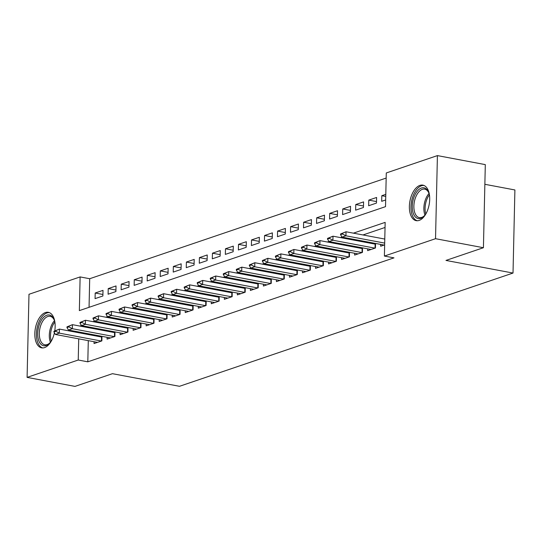 <?xml version="1.0" encoding="UTF-8"?>
<svg xmlns="http://www.w3.org/2000/svg" width="542" height="542" viewBox="0 0 542 542"><rect width="100%" height="100%" fill="white"/><g stroke="black" fill="none" stroke-linecap="round" stroke-linejoin="round"><path stroke-width="0.81" d="M419.142 220.418A18.076 9.776 100.7 0 1 416.195 220.662A18.076 9.776 100.7 0 1 409.542 203.731A18.076 9.776 100.7 0 1 419.935 185.384A18.076 9.776 100.7 0 1 422.882 185.14A18.076 9.776 100.7 0 1 429.528 202.071A18.076 9.776 100.7 0 1 419.142 220.418M54.403 332.768A18.076 9.776 100.7 0 1 44.579 347.598A18.076 9.776 100.7 0 1 41.639 347.849A18.076 9.776 100.7 0 1 34.986 330.911A18.076 9.776 100.7 0 1 45.379 312.565A18.076 9.776 100.7 0 1 48.326 312.321A18.076 9.776 100.7 0 1 54.769 330.83M484.86 184.3L514.9 189.957L513.017 273.053L179.497 386.297L112.445 373.682L74.992 386.399L27.1 377.381L28.983 294.286L80.121 276.921L79.356 310.613L385.518 206.651L386.283 172.966L437.414 155.601L435.531 238.697L384.393 256.061L385.159 222.376L353.411 233.155M386.168 178.061L89.701 278.724L80.121 276.921M435.531 238.697L483.423 247.714L485.307 164.619L437.414 155.601M380.708 244.415L380.66 246.231L384.651 244.876M367.679 248.839L367.639 250.655L375.45 247.999L375.559 243.446M354.651 253.263L354.61 255.079L362.422 252.423L362.53 247.87M341.623 257.687L341.582 259.496L349.394 256.847L349.502 252.294M328.594 262.111L328.554 263.92L336.365 261.271L336.474 256.718M315.566 266.535L315.525 268.344L323.337 265.695L323.445 261.142M302.538 270.959L302.497 272.768L310.309 270.119L310.417 265.566M289.509 275.383L289.469 277.192L297.287 274.537L297.389 269.991M276.481 279.808L276.44 281.616L284.259 278.961L284.36 274.415M263.453 284.232L263.412 286.041L271.23 283.385L271.332 278.839M250.424 288.649L250.384 290.465L258.202 287.809L258.304 283.256M237.396 293.073L237.355 294.889L245.174 292.233L245.275 287.68M224.368 297.497L224.327 299.313L232.145 296.657L232.247 292.104M211.339 301.921L211.299 303.737L219.117 301.081L219.219 296.528M198.311 306.345L198.27 308.161L206.089 305.505L206.19 300.952M185.283 310.769L185.242 312.585L193.06 309.929L193.162 305.376M172.254 315.193L172.214 317.009L180.032 314.353L180.134 309.8M159.226 319.617L159.185 321.433L167.004 318.777L167.105 314.224M146.198 324.041L146.157 325.857L153.975 323.201L154.077 318.649M133.169 328.466L133.129 330.281L140.947 327.625L141.049 323.073M120.141 332.89L120.1 334.699L127.919 332.05L128.02 327.497M107.113 337.314L107.072 339.123L114.89 336.474L114.992 331.921M102.919 294.469L95.196 293.019L103.007 290.363L102.885 295.979L95.067 298.628L95.196 293.019M115.947 290.045L108.224 288.595L116.035 285.939L115.907 291.555L108.095 294.211L108.224 288.595M128.969 285.62L121.245 284.171L129.064 281.515L128.935 287.131L121.123 289.787L121.245 284.171M141.997 281.203L134.274 279.747L142.092 277.091L141.963 282.707L134.152 285.363L134.274 279.747M155.026 276.779L147.302 275.322L155.12 272.667L154.992 278.283L147.18 280.939L147.302 275.322M168.054 272.355L160.33 270.898L168.149 268.243L168.02 273.859L160.208 276.515L160.33 270.898M181.082 267.931L173.359 266.474L181.177 263.818L181.048 269.435L173.237 272.091L173.359 266.474M194.111 263.507L186.387 262.05L194.205 259.394L194.077 265.011L186.258 267.667L186.387 262.05M207.139 259.083L199.415 257.626L207.234 254.97L207.105 260.587L199.287 263.243L199.415 257.626M220.167 254.659L212.444 253.202L220.262 250.553L220.133 256.163L212.315 258.819L212.444 253.202M233.195 250.235L225.472 248.778L233.29 246.129L233.162 251.739L225.343 254.394L225.472 248.778M246.224 245.811L238.5 244.354L246.319 241.705L246.19 247.315L238.372 249.97L238.5 244.354M259.252 241.386L251.529 239.93L259.347 237.281L259.218 242.891L251.4 245.546L251.529 239.93M272.28 236.962L264.557 235.513L272.375 232.857L272.247 238.466L264.428 241.122L264.557 235.513M285.309 232.538L277.585 231.088L285.404 228.433L285.275 234.049L277.457 236.698L277.585 231.088M298.337 228.114L290.614 226.664L298.432 224.009L298.303 229.625L290.485 232.274L290.614 226.664M311.365 223.69L303.642 222.24L311.46 219.585L311.332 225.201L303.513 227.85L303.642 222.24M324.394 219.266L316.67 217.816L324.489 215.16L324.36 220.777L316.542 223.426L316.67 217.816M337.422 214.842L329.699 213.392L337.517 210.736L337.388 216.353L329.57 219.009L329.699 213.392M350.45 210.418L342.727 208.968L350.545 206.312L350.417 211.929L342.598 214.585L342.727 208.968M363.479 206.001L355.755 204.544L363.574 201.888L363.445 207.505L355.627 210.16L355.755 204.544M376.507 201.577L368.784 200.12L376.602 197.464L376.473 203.081L368.655 205.736L368.784 200.12M89.701 278.724L89.051 307.321M385.796 194.341L381.812 195.696L381.683 201.312L385.667 199.957M88.292 340.647L87.811 361.826L393.973 257.863L384.393 256.061M385.044 227.471L362.991 234.957M351.392 238.9L349.963 239.381M338.364 243.317L336.934 243.805M325.335 247.741L323.906 248.229M312.307 252.165L310.878 252.653M299.279 256.59L297.849 257.077M286.251 261.014L284.821 261.501M273.222 265.438L271.793 265.926M260.194 269.862L258.764 270.35M247.166 274.286L245.736 274.774M234.137 278.71L232.708 279.198M221.109 283.134L219.679 283.615M208.081 287.558L206.651 288.039M195.052 291.982L193.623 292.463M182.024 296.406L180.594 296.887M168.996 300.83L167.566 301.311M155.967 305.254L154.538 305.735M142.939 309.678L141.509 310.159M129.911 314.103L128.481 314.584M116.882 318.52L115.46 319.008M103.854 322.944L102.431 323.432M90.826 327.368L89.403 327.856M88.448 333.797L88.434 334.55M94.084 341.738L94.044 343.547L101.862 340.898L101.964 336.345M99.965 335.965L98.542 336.453M112.993 331.541L111.571 332.029M126.022 327.117L124.599 327.605M139.05 322.693L137.627 323.181M152.078 318.269L150.656 318.757M165.107 313.852L163.677 314.333M178.135 309.428L176.706 309.909M191.163 305.004L189.734 305.485M204.192 300.58L202.762 301.061M217.22 296.156L215.791 296.637M230.248 291.732L228.819 292.213M243.277 287.307L241.847 287.788M256.305 282.883L254.875 283.364M269.333 278.459L267.904 278.947M282.362 274.035L280.932 274.523M295.39 269.611L293.96 270.099M308.418 265.187L306.989 265.675M321.447 260.763L320.017 261.251M334.475 256.339L333.045 256.827M347.503 251.915L346.074 252.403M360.532 247.491L359.102 247.979M373.56 243.067L372.13 243.554M483.423 247.714L445.964 260.431L513.017 273.053M87.811 361.826L78.238 360.017L27.1 377.381M78.868 331.995L78.854 332.747M78.719 338.845L78.238 360.017M341.968 237.044L340.383 237.579M328.94 241.461L327.354 242.003M315.911 245.885L314.326 246.427M302.883 250.309L301.298 250.851M289.855 254.733L288.269 255.275M276.827 259.157L275.241 259.699M263.798 263.581L262.213 264.123M250.77 268.005L249.185 268.547M237.742 272.43L236.156 272.965M224.713 276.854L223.128 277.389M211.685 281.278L210.1 281.813M198.657 285.702L197.071 286.237M185.628 290.126L184.05 290.661M172.6 294.55L171.021 295.085M159.572 298.974L157.993 299.509M146.55 303.398L144.965 303.933M133.522 307.822L131.936 308.357M120.493 312.246L118.908 312.781M107.465 316.663L105.88 317.205M94.437 321.088L92.851 321.63M81.408 325.512L79.823 326.054M385.748 196.434L381.812 195.696M53.949 331.298L53.929 331.968L55.887 331.304L55.901 330.634L53.949 331.298L59.403 329.082L101.55 337.016A2.317 0.569 -178.7 0 0 101.95 337.083M55.901 330.634L59.403 329.082L59.315 333.127L101.401 341.053M97.492 342.375L55.406 334.455L59.315 333.127L55.887 331.304M53.929 331.968L55.406 334.455M51.632 340.512A15.643 8.455 100.7 0 1 49.64 343.154A15.643 8.455 100.7 0 1 46.165 345.532A15.643 8.455 100.7 0 1 37.716 333.357A15.643 8.455 100.7 0 1 46.856 315.214A15.643 8.455 100.7 0 1 54.071 319.604A15.643 8.455 100.7 0 1 54.972 322.788M54.268 320.112A14.485 7.832 -79.3 0 0 50.149 316.318A14.485 7.832 -79.3 0 0 47.791 316.514A14.485 7.832 -79.3 0 0 39.464 331.216A14.485 7.832 -79.3 0 0 44.79 344.787A14.485 7.832 -79.3 0 0 47.154 344.59A14.485 7.832 -79.3 0 0 50.006 342.747M49.451 312.666A17.961 9.709 -79.3 0 0 46.91 312.964A17.961 9.709 -79.3 0 0 36.626 330.844A17.961 9.709 -79.3 0 0 42.811 347.937M426.195 213.331A15.643 8.455 100.7 0 1 424.196 215.973A15.643 8.455 100.7 0 1 413.282 213.358A15.643 8.455 100.7 0 1 416.764 191.827A15.643 8.455 100.7 0 1 428.627 192.424A15.643 8.455 100.7 0 1 428.858 193.027A15.643 8.455 100.7 0 1 429.528 195.608M428.824 192.932A14.485 7.832 -79.3 0 0 424.704 189.138A14.485 7.832 -79.3 0 0 415.849 196.8A14.485 7.832 -79.3 0 0 414.813 212.782A14.485 7.832 -79.3 0 0 419.345 217.606A14.485 7.832 -79.3 0 0 424.562 215.567M424.007 185.486A17.961 9.709 -79.3 0 0 413.282 195.364A17.961 9.709 -79.3 0 0 412.13 214.862A17.961 9.709 -79.3 0 0 417.367 220.757M66.971 326.873L66.957 327.544L68.915 326.88L68.929 326.209L66.971 326.873L72.432 324.665L114.579 332.592A2.317 0.569 -178.7 0 0 114.979 332.659M68.929 326.209L72.432 324.665L72.343 328.703L114.43 336.629M110.521 337.957L68.434 330.031L72.343 328.703L68.915 326.88M66.957 327.544L68.434 330.031M79.999 322.449L79.986 323.12L81.944 322.456L81.957 321.785L79.999 322.449L85.46 320.241L127.607 328.174A2.317 0.569 -178.7 0 0 128.007 328.235M81.957 321.785L85.46 320.241L85.372 324.279L127.458 332.205M123.549 333.533L81.463 325.606L85.372 324.279L81.944 322.456M79.986 323.12L81.463 325.606M93.028 318.025L93.014 318.696L94.972 318.032L94.985 317.361L93.028 318.025L98.488 315.817L140.635 323.75A2.317 0.569 -178.7 0 0 141.035 323.811M94.985 317.361L98.488 315.817L98.4 319.855L140.486 327.781M136.577 329.109L94.491 321.182L98.4 319.855L94.972 318.032M93.014 318.696L94.491 321.182M106.056 313.601L106.042 314.272L108 313.615L108.014 312.937L106.056 313.601L111.516 311.393L153.664 319.326A2.317 0.569 -178.7 0 0 154.064 319.387M108.014 312.937L111.516 311.393L111.428 315.43L153.515 323.357M149.606 324.685L107.519 316.758L111.428 315.43L108 313.615M106.042 314.272L107.519 316.758M119.084 309.177L119.071 309.855L121.029 309.191L121.042 308.513L119.084 309.177L124.545 306.968L166.692 314.902A2.317 0.569 -178.7 0 0 167.092 314.963M121.042 308.513L124.545 306.968L124.457 311.006L166.543 318.933M162.634 320.261L120.548 312.334L124.457 311.006L121.029 309.191M119.071 309.855L120.548 312.334M132.113 304.753L132.099 305.431L134.05 304.767L134.07 304.089L132.113 304.753L137.573 302.544L179.72 310.478A2.317 0.569 -178.7 0 0 180.12 310.539M134.07 304.089L137.573 302.544L137.485 306.589L179.571 314.509M175.662 315.837L133.576 307.91L137.485 306.589L134.05 304.767M132.099 305.431L133.576 307.91M145.141 300.329L145.127 301.006L147.078 300.343L147.099 299.665L145.141 300.329L150.601 298.12L192.749 306.054A2.317 0.569 -178.7 0 0 193.148 306.115M147.099 299.665L150.601 298.12L150.513 302.165L192.6 310.085M188.691 311.413L146.604 303.486L150.513 302.165L147.078 300.343M145.127 301.006L146.604 303.486M158.169 295.905L158.156 296.582L160.107 295.918L160.127 295.241L158.169 295.905L163.63 293.696L205.777 301.63A2.317 0.569 -178.7 0 0 206.177 301.691M160.127 295.241L163.63 293.696L163.542 297.741L205.628 305.661M201.719 306.989L159.633 299.062L163.542 297.741L160.107 295.918M158.156 296.582L159.633 299.062M171.197 291.481L171.184 292.158L173.135 291.494L173.155 290.817L171.197 291.481L176.658 289.272L218.805 297.206A2.317 0.569 -178.7 0 0 219.205 297.267M173.155 290.817L176.658 289.272L176.57 293.317L218.656 301.237M214.747 302.565L172.661 294.645L176.57 293.317L173.135 291.494M171.184 292.158L172.661 294.645M184.226 287.057L184.212 287.734L186.163 287.07L186.184 286.393L184.226 287.057L189.686 284.848L231.834 292.782A2.317 0.569 -178.7 0 0 232.227 292.843M186.184 286.393L189.686 284.848L189.592 288.893L231.685 296.813M227.775 298.141L185.689 290.221L189.592 288.893L186.163 287.07M184.212 287.734L185.689 290.221M197.254 282.633L197.241 283.31L199.192 282.646L199.212 281.976L197.254 282.633L202.715 280.424L244.862 288.358A2.317 0.569 -178.7 0 0 245.255 288.419M199.212 281.976L202.715 280.424L202.62 284.469L244.713 292.389M240.804 293.717L198.718 285.797L202.62 284.469L199.192 282.646M197.241 283.31L198.718 285.797M210.282 278.209L210.269 278.886L212.22 278.222L212.24 277.551L210.282 278.209L215.743 276L257.89 283.933A2.317 0.569 -178.7 0 0 258.283 283.994M212.24 277.551L215.743 276L215.648 280.045L257.741 287.965M253.832 289.293L211.746 281.373L215.648 280.045L212.22 278.222M210.269 278.886L211.746 281.373M223.311 273.791L223.297 274.462L225.248 273.798L225.262 273.127L223.311 273.791L228.771 271.576L270.919 279.509A2.317 0.569 -178.7 0 0 271.312 279.57M225.262 273.127L228.771 271.576L228.677 275.621L270.77 283.541M266.86 284.868L224.767 276.948L228.677 275.621L225.248 273.798M223.297 274.462L224.767 276.948M236.339 269.367L236.326 270.038L238.277 269.374L238.29 268.703L236.339 269.367L241.8 267.152L283.94 275.085A2.317 0.569 -178.7 0 0 284.34 275.146M238.29 268.703L241.8 267.152L241.705 271.196L283.798 279.116M279.889 280.444L237.796 272.524L241.705 271.196L238.277 269.374M236.326 270.038L237.796 272.524M249.367 264.943L249.354 265.614L251.305 264.95L251.319 264.279L249.367 264.943L254.828 262.728L296.969 270.661A2.317 0.569 -178.7 0 0 297.368 270.722M251.319 264.279L254.828 262.728L254.733 266.772L296.826 274.692M292.917 276.02L250.824 268.1L254.733 266.772L251.305 264.95M249.354 265.614L250.824 268.1M262.396 260.519L262.382 261.19L264.333 260.526L264.347 259.855L262.396 260.519L267.856 258.304L309.997 266.237A2.317 0.569 -178.7 0 0 310.397 266.298M264.347 259.855L267.856 258.304L267.762 262.348L309.855 270.275M305.945 271.596L263.852 263.676L267.762 262.348L264.333 260.526M262.382 261.19L263.852 263.676M275.424 256.095L275.411 256.766L277.362 256.102L277.375 255.431L275.424 256.095L280.885 253.88L323.025 261.813A2.317 0.569 -178.7 0 0 323.425 261.881M277.375 255.431L280.885 253.88L280.79 257.924L322.883 265.851M318.974 267.172L276.881 259.252L280.79 257.924L277.362 256.102M275.411 256.766L276.881 259.252M288.452 251.671L288.439 252.342L290.39 251.678L290.404 251.007L288.452 251.671L293.913 249.462L336.054 257.389A2.317 0.569 -178.7 0 0 336.453 257.457M290.404 251.007L293.913 249.462L293.818 253.5L335.911 261.427M332.002 262.755L289.909 254.828L293.818 253.5L290.39 251.678M288.439 252.342L289.909 254.828M301.481 247.247L301.467 247.918L303.418 247.254L303.432 246.583L301.481 247.247L306.941 245.038L349.082 252.972A2.317 0.569 -178.7 0 0 349.482 253.033M303.432 246.583L306.941 245.038L306.847 249.076L348.94 257.003M345.03 258.331L302.937 250.404L306.847 249.076L303.418 247.254M301.467 247.918L302.937 250.404M314.509 242.823L314.495 243.493L316.447 242.83L316.46 242.159L314.509 242.823L319.97 240.614L362.11 248.548A2.317 0.569 -178.7 0 0 362.51 248.609M316.46 242.159L319.97 240.614L319.875 244.652L361.968 252.579M358.059 253.907L315.966 245.98L319.875 244.652L316.447 242.83M314.495 243.493L315.966 245.98M327.537 238.399L327.517 239.069L329.475 238.412L329.489 237.735L327.537 238.399L332.998 236.19L375.139 244.124A2.317 0.569 -178.7 0 0 375.538 244.185M329.489 237.735L332.998 236.19L332.903 240.228L374.996 248.155M371.087 249.483L328.994 241.556L332.903 240.228L329.475 238.412M327.517 239.069L328.994 241.556M340.566 233.975L340.545 234.652L342.503 233.988L342.517 233.311L340.566 233.975L346.026 231.766L384.779 239.063M342.517 233.311L346.026 231.766L345.932 235.804L384.691 243.101M384.115 245.059L342.022 237.132L345.932 235.804L342.503 233.988M340.545 234.652L342.022 237.132M101.462 341.033L101.55 337.016M50.399 342.273A14.485 7.832 100.7 0 1 54.464 320.695M54.823 322.063A14.011 7.574 -79.3 0 0 51.233 341.135M424.955 215.093A14.485 7.832 100.7 0 1 424.799 214.659A14.485 7.832 100.7 0 1 429.02 193.514M429.386 194.883A14.011 7.574 -79.3 0 0 425.795 213.954M114.491 336.609L114.579 332.592M127.512 332.185L127.607 328.174M140.541 327.761L140.635 323.75M153.569 323.337L153.664 319.326M166.597 318.913L166.692 314.902M179.626 314.489L179.72 310.478M192.654 310.065L192.749 306.054M205.682 305.641L205.777 301.63M218.711 301.216L218.805 297.206M231.739 296.792L231.834 292.782M244.767 292.368L244.862 288.358M257.796 287.951L257.89 283.933M270.824 283.527L270.919 279.509M283.852 279.103L283.94 275.085M296.88 274.679L296.969 270.661M309.909 270.255L309.997 266.237M322.937 265.831L323.025 261.813M335.965 261.407L336.054 257.389M348.994 256.983L349.082 252.972M362.022 252.558L362.11 248.548M375.05 248.134L375.139 244.124"/></g></svg>
